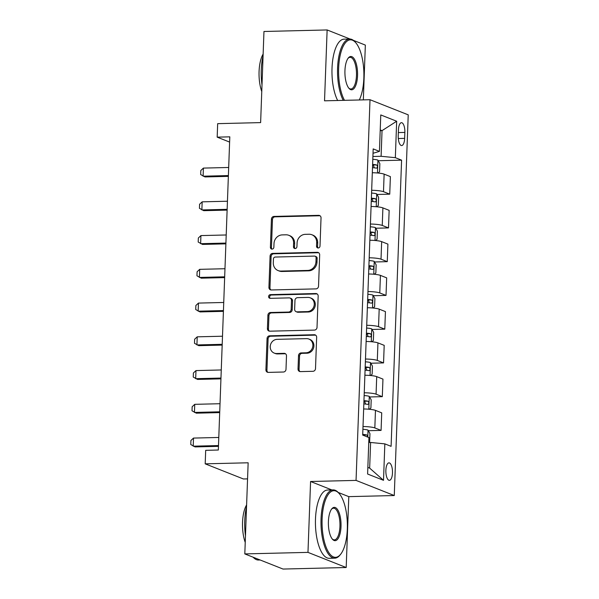 <?xml version="1.0" encoding="UTF-8"?>
<svg xmlns="http://www.w3.org/2000/svg" width="599" height="599" viewBox="0 0 599 599"><rect width="100%" height="100%" fill="white"/><g stroke="black" fill="none" stroke-linecap="round" stroke-linejoin="round"><path stroke-width="0.9" d="M318.196 247.986A1.879 1.715 -68.4 0 0 320.001 246.092L321.034 217.931A2.681 2.448 -68.4 0 0 318.653 215.341L274.013 216.426A2.681 2.448 -68.4 0 0 271.437 219.137L270.404 247.297A1.879 1.715 -68.4 0 0 272.066 249.109A1.879 1.715 -68.4 0 0 273.87 247.215L274.005 243.568A8.581 7.839 -68.4 0 1 282.256 234.898L285.978 234.808A8.581 7.839 -68.4 0 1 288.823 235.31A8.581 7.839 -68.4 0 1 293.6 243.089L293.465 246.736A1.879 1.715 -68.4 0 0 295.135 248.548A1.879 1.715 -68.4 0 0 296.939 246.653L297.074 243.007A8.581 7.839 -68.4 0 1 305.318 234.336L309.039 234.246A8.581 7.839 -68.4 0 1 311.884 234.748A8.581 7.839 -68.4 0 1 316.661 242.528L316.527 246.174A1.879 1.715 -68.4 0 0 318.196 247.986M392.48 472.911A8.738 3.317 88.6 0 0 388.961 462.862A8.738 3.317 88.6 0 0 385.868 470.297A8.738 3.317 88.6 0 0 389.387 480.338A8.738 3.317 88.6 0 0 392.48 472.911M298.025 369.014A2.681 2.448 -68.4 0 0 300.406 371.605L312.933 371.305A2.681 2.448 -68.4 0 0 315.508 368.595L316.654 337.319A2.681 2.448 -68.4 0 0 314.273 334.729L269.632 335.814A2.681 2.448 -68.4 0 0 267.057 338.525L265.911 369.8A2.681 2.448 -68.4 0 0 268.292 372.391L283.417 372.016A2.681 2.448 -68.4 0 0 286 369.306L286.487 355.926A2.681 2.448 -68.4 0 0 284.106 353.335L276.603 353.522A7.173 6.552 -68.4 0 1 274.222 353.096A7.173 6.552 -68.4 0 1 270.389 345.286A7.173 6.552 -68.4 0 1 277.12 339.341L306.508 338.63A7.173 6.552 -68.4 0 1 308.897 339.049A7.173 6.552 -68.4 0 1 312.723 346.858A7.173 6.552 -68.4 0 1 305.992 352.804L301.095 352.923A2.681 2.448 -68.4 0 0 298.519 355.634L298.025 369.014L299.058 369.426A2.681 2.448 -68.4 0 0 300.062 371.59M350.056 39.032L327.129 29.95L263.964 31.485L260.625 122.608L217.669 123.656L217.175 137.149L229.806 136.842L218.328 450.029L205.689 450.336L205.195 463.836L243.411 478.975L247.559 478.871M331.853 489.937L310.574 481.499L307.976 552.375L244.811 553.91L248.151 462.787L205.195 463.836M310.574 481.499L356.053 480.398L370.01 99.719L408.226 114.851L394.269 495.538L356.053 480.398M327.129 29.95L324.531 100.819L370.01 99.719M315.958 288.883A2.681 2.448 -68.4 0 0 318.533 286.172L319.679 254.904A2.681 2.448 -68.4 0 0 317.298 252.314L272.657 253.399A2.681 2.448 -68.4 0 0 270.074 256.11L268.929 287.378A2.681 2.448 -68.4 0 0 271.317 289.968L315.958 288.883M318.166 296.108L317.021 327.383A2.681 2.448 -68.4 0 1 314.445 330.094L269.805 331.18A2.681 2.448 -68.4 0 1 267.424 328.589L267.91 315.209A2.681 2.448 -68.4 0 1 270.486 312.498L288.591 312.057A2.681 2.448 -68.4 0 0 291.166 309.346L291.496 300.466A2.681 2.448 -68.4 0 0 289.115 297.875L270.261 298.339A1.879 1.715 -68.4 0 1 268.637 296.183A1.879 1.715 -68.4 0 1 270.404 294.626L315.785 293.525A2.681 2.448 -68.4 0 1 318.166 296.108M307.976 552.375L346.192 567.515L283.028 569.05L244.811 553.91M363.338 99.876L365.345 45.09L353.373 40.343M398.455 129.886L398.238 135.823A8.468 3.212 88.6 0 0 401.644 145.557A8.468 3.212 88.6 0 0 404.639 138.362L404.857 132.416A8.468 3.212 88.6 0 0 401.45 122.683A8.468 3.212 88.6 0 0 398.455 129.886M373.027 153.277L379.437 151.382L373.184 148.904L362.695 435.091L368.939 437.57L367.606 474.019L383.51 480.316L369.665 468.126L370.609 442.474L368.759 442.526L369.658 441.71L369.957 433.609L367.988 430.097A7.24 1.063 -177.9 0 0 362.904 429.296M379.437 151.382L380.769 114.933L396.673 121.238L395.34 157.679L381.099 156.294L372.907 156.489M378.239 160.727L401.592 160.158L395.34 157.679M401.592 160.158L391.095 446.345L384.843 443.866L383.51 480.316M346.192 567.515L348.79 496.638L394.269 495.538M217.175 137.149L229.619 142.083M380.193 130.687L382.042 130.642L380.223 129.923M381.099 156.294L382.042 130.642L396.673 121.238M367.846 467.407L369.665 468.126M376.996 194.473L389.739 194.166L390.383 176.615L384.131 174.137A10.924 1.61 -177.9 0 0 372.308 172.737M375.76 228.226L388.504 227.912L389.148 210.361L382.896 207.89A10.924 1.61 -177.9 0 0 371.073 206.483M374.525 261.973L387.261 261.658L387.905 244.115L381.66 241.637A10.924 1.61 -177.9 0 0 369.838 240.236M373.289 295.719L386.026 295.412L386.669 277.861L380.425 275.383A10.924 1.61 -177.9 0 0 368.602 273.983M372.046 329.465L384.79 329.158L385.434 311.607L379.182 309.136A10.924 1.61 -177.9 0 0 367.359 307.729M370.811 363.219L383.555 362.904L384.199 345.353L377.947 342.883A10.924 1.61 -177.9 0 0 366.124 341.475M369.576 396.965L382.312 396.658L382.956 379.107L376.711 376.629A10.924 1.61 -177.9 0 0 364.888 375.229M368.333 430.711L381.076 430.404L381.72 412.853L375.468 410.375A10.924 1.61 -177.9 0 0 363.645 408.975M389.739 194.166L383.487 191.687A10.924 1.61 -177.9 0 0 371.665 190.287M388.504 227.912L382.252 225.441A10.924 1.61 -177.9 0 0 370.429 224.033M387.261 261.658L381.016 259.187A10.924 1.61 -177.9 0 0 369.194 257.78M386.026 295.412L379.781 292.933A10.924 1.61 -177.9 0 0 367.958 291.533M384.79 329.158L378.538 326.68A10.924 1.61 -177.9 0 0 366.715 325.279M383.555 362.904L377.303 360.433A10.924 1.61 -177.9 0 0 365.48 359.026M382.312 396.658L376.067 394.179A10.924 1.61 -177.9 0 0 364.244 392.772M381.076 430.404L374.832 427.926A10.924 1.61 -177.9 0 0 363.001 426.525M370.609 442.474L384.843 443.866M348.79 496.638L338.203 492.445M318.129 247.986A1.879 1.715 -68.4 0 1 317.56 246.586L317.695 242.939A8.581 7.839 -68.4 0 0 312.918 235.16L311.884 234.748M288.823 235.31L289.856 235.721A8.581 7.839 -68.4 0 1 294.633 243.501L294.498 247.147A1.879 1.715 -68.4 0 0 295.067 248.548M320.031 215.767A2.681 2.448 -68.4 0 0 319.686 215.752L275.046 216.838A2.681 2.448 -68.4 0 0 272.463 219.548L271.437 247.709A1.879 1.715 -68.4 0 0 271.998 249.109M318.675 252.741A2.681 2.448 -68.4 0 0 318.331 252.718L273.691 253.811A2.681 2.448 -68.4 0 0 271.107 256.522L269.962 287.79A2.681 2.448 -68.4 0 0 270.965 289.953M316.1 257.899A1.879 1.715 -68.4 0 0 314.43 256.087L275.248 257.046A1.879 1.715 -68.4 0 0 273.444 258.94L273.301 262.781A8.581 7.839 -68.4 0 0 278.078 270.568A8.581 7.839 -68.4 0 0 280.931 271.07L307.714 270.419A8.581 7.839 -68.4 0 0 315.958 261.748L316.1 257.899L317.133 258.311A1.879 1.715 -68.4 0 0 316.085 256.612L315.052 256.2M278.078 270.568L279.112 270.973A8.581 7.839 -68.4 0 0 281.957 271.482L280.931 271.07M317.133 258.311L316.991 262.152A8.581 7.839 -68.4 0 1 308.747 270.83L281.957 271.482M290.006 298.032L291.039 298.444A2.681 2.448 -68.4 0 1 292.529 300.878L292.2 309.758A2.681 2.448 -68.4 0 1 289.624 312.461L271.519 312.903A2.681 2.448 -68.4 0 0 268.944 315.613L268.449 329.001A2.681 2.448 -68.4 0 0 269.453 331.165M317.163 293.952A2.681 2.448 -68.4 0 0 316.819 293.929L271.429 295.037A1.879 1.715 -68.4 0 0 270.194 298.339M307.377 311.6A7.173 6.552 -68.4 0 0 314.116 305.655A7.173 6.552 -68.4 0 0 310.282 297.845A7.173 6.552 -68.4 0 0 307.901 297.418L297.546 297.673A2.681 2.448 -68.4 0 0 294.97 300.384L294.641 309.264A2.681 2.448 -68.4 0 0 297.022 311.847L307.377 311.6L308.41 312.004A7.173 6.552 -68.4 0 0 315.141 306.067A7.173 6.552 -68.4 0 0 311.315 298.25L310.282 297.845M296.138 311.69L297.164 312.101A2.681 2.448 -68.4 0 0 298.055 312.259L297.022 311.847M308.41 312.004L298.055 312.259M308.897 339.049L309.923 339.453A7.173 6.552 -68.4 0 1 313.756 347.27A7.173 6.552 -68.4 0 1 307.025 353.215L302.128 353.335A2.681 2.448 -68.4 0 0 299.552 356.046L299.058 369.426M274.222 353.096L275.255 353.507A7.173 6.552 -68.4 0 0 277.637 353.927L276.603 353.522M285.483 353.762A2.681 2.448 -68.4 0 0 285.139 353.747L277.637 353.927M315.658 335.155A2.681 2.448 -68.4 0 0 315.306 335.141L270.666 336.226A2.681 2.448 -68.4 0 0 268.09 338.937L266.944 370.204A2.681 2.448 -68.4 0 0 267.94 372.368M378.051 173.036L379.556 171.726L379.856 163.624L377.887 160.105A7.24 1.063 -177.9 0 0 372.803 159.304M372.496 167.675A7.24 1.063 2.1 0 1 376.494 168.177C377.744 167.406 377.782 166.327 376.614 164.935A7.24 1.063 -177.9 0 0 372.615 164.433M372.593 164.98A3.684 0.539 2.1 0 1 372.982 165.025L374.15 167.114M228.683 167.48L203.405 168.094L203.106 176.196L228.391 175.574M203.405 168.094L200.822 170.505L200.672 174.556L204.97 176.93L228.361 176.361M376.816 206.782L378.321 205.472L378.62 197.371L376.651 193.859A7.24 1.063 -177.9 0 0 371.567 193.058M371.26 201.421A7.24 1.063 2.1 0 1 375.259 201.923C376.509 201.152 376.546 200.073 375.378 198.688A7.24 1.063 -177.9 0 0 371.38 198.187M371.358 198.733A3.684 0.539 2.1 0 1 371.739 198.778L372.907 200.867M227.448 201.227L202.17 201.841L201.87 209.942L227.148 209.328M202.17 201.841L199.587 204.252L199.437 208.302L203.727 210.676L227.126 210.107M375.58 240.536L377.085 239.226L377.385 231.124L375.416 227.605A7.24 1.063 -177.9 0 0 370.332 226.804M370.025 235.175A7.24 1.063 2.1 0 1 374.023 235.677C375.274 234.898 375.311 233.82 374.143 232.434A7.24 1.063 -177.9 0 0 370.137 231.933M370.122 232.479A3.684 0.539 2.1 0 1 370.504 232.524L371.672 234.613M226.212 234.973L200.927 235.587L200.635 243.688L225.913 243.074M200.927 235.587L198.344 237.998L198.194 242.048L202.492 244.422L225.883 243.853M374.338 274.282L375.85 272.972L376.142 264.87L374.173 261.351A7.24 1.063 -177.9 0 0 369.089 260.55M368.782 268.921A7.24 1.063 2.1 0 1 372.78 269.423C374.031 268.651 374.076 267.566 372.9 266.181A7.24 1.063 -177.9 0 0 368.902 265.679M368.887 266.226A3.684 0.539 2.1 0 1 369.269 266.27L370.437 268.359M224.977 268.726L199.692 269.34L199.4 277.434L224.677 276.82M199.692 269.34L197.108 271.751L196.959 275.802L201.257 278.176L224.647 277.607M373.102 308.028L374.607 306.718L374.907 298.616L372.937 295.097A7.24 1.063 -177.9 0 0 367.853 294.296M367.546 302.667A7.24 1.063 2.1 0 1 371.545 303.169C372.795 302.398 372.833 301.319 371.665 299.934A7.24 1.063 -177.9 0 0 367.666 299.433M367.644 299.979A3.684 0.539 2.1 0 1 368.026 300.017L369.194 302.106M223.734 302.473L198.456 303.087L198.157 311.188L223.442 310.574M198.456 303.087L195.873 305.497L195.723 309.548L200.021 311.922L223.412 311.353M359.295 99.973A33.319 12.639 88.6 0 0 363.848 78.132A33.319 12.639 88.6 0 0 355.679 42.626A33.319 12.639 88.6 0 0 338.645 68.144A33.319 12.639 88.6 0 0 344.507 100.333M343.234 100.37A34.143 12.946 -91.4 0 1 337.574 68.046A34.143 12.946 -91.4 0 1 349.651 39.025A34.143 12.946 -91.4 0 1 355.035 41.893L355.679 42.626M357.543 75.639A16.66 6.319 -91.4 0 1 349.022 88.397A16.66 6.319 -91.4 0 1 344.942 70.645A16.66 6.319 -91.4 0 1 348.289 58.006A16.66 6.319 -91.4 0 1 354.765 59.825A16.66 6.319 -91.4 0 1 357.543 75.639M348.7 88.001A15.844 6.005 88.6 0 0 350.872 88.996A15.844 6.005 88.6 0 0 356.472 75.534A15.844 6.005 88.6 0 0 350.101 57.317A15.844 6.005 88.6 0 0 347.982 58.417M262.003 84.983A34.143 12.946 -91.4 0 1 261.269 69.903A34.143 12.946 -91.4 0 1 263.073 55.819M261.763 91.542A24.581 9.322 -91.4 0 1 259.075 71.476A24.581 9.322 -91.4 0 1 263.133 54.075M337.671 100.505A34.143 12.946 -91.4 0 1 332.018 68.181A34.143 12.946 -91.4 0 1 344.096 39.16L349.651 39.025M347.315 529.007A33.319 12.639 88.6 0 0 339.146 493.501A33.319 12.639 88.6 0 0 322.112 519.026A33.319 12.639 88.6 0 0 327.668 550.638A33.319 12.639 88.6 0 0 340.629 554.277A33.319 12.639 88.6 0 0 347.315 529.007M340.629 554.277L340.015 555.041A34.143 12.946 -91.4 0 1 334.781 558.171A34.143 12.946 -91.4 0 1 321.042 518.921A34.143 12.946 -91.4 0 1 333.119 489.9A34.143 12.946 -91.4 0 1 338.502 492.775L339.146 493.501M341.011 526.514A16.66 6.319 -91.4 0 1 332.49 539.272A16.66 6.319 -91.4 0 1 328.409 521.519A16.66 6.319 -91.4 0 1 331.749 508.888A16.66 6.319 -91.4 0 1 338.233 510.707A16.66 6.319 -91.4 0 1 341.011 526.514M332.168 538.875A15.844 6.005 88.6 0 0 334.339 539.871A15.844 6.005 88.6 0 0 339.94 526.409A15.844 6.005 88.6 0 0 333.568 508.199A15.844 6.005 88.6 0 0 331.449 509.292M245.47 535.865A34.143 12.946 -91.4 0 1 244.736 520.778A34.143 12.946 -91.4 0 1 246.541 506.694M245.231 542.424A24.581 9.322 -91.4 0 1 242.543 522.35A24.581 9.322 -91.4 0 1 246.601 504.957M334.781 558.171L329.225 558.305A34.143 12.946 -91.4 0 1 315.486 519.056A34.143 12.946 -91.4 0 1 327.563 490.034L333.119 489.9M260.138 559.983L258.476 560.02A34.143 12.946 -91.4 0 1 253.16 557.22M371.867 341.774L373.372 340.464L373.671 332.37L371.702 328.851A7.24 1.063 -177.9 0 0 366.618 328.05M366.311 336.421A7.24 1.063 2.1 0 1 370.309 336.923C371.56 336.144 371.597 335.066 370.429 333.68A7.24 1.063 -177.9 0 0 366.431 333.179M366.408 333.725A3.684 0.539 2.1 0 1 366.79 333.77L367.958 335.859M222.499 336.219L197.221 336.833L196.921 344.934L222.199 344.32M197.221 336.833L194.63 339.244L194.488 343.294L198.778 345.668L222.169 345.099M370.624 375.528L372.136 374.218L372.428 366.116L370.467 362.597A7.24 1.063 -177.9 0 0 365.375 361.796M365.068 370.167A7.24 1.063 2.1 0 1 369.074 370.669C370.317 369.897 370.362 368.812 369.186 367.427A7.24 1.063 -177.9 0 0 365.188 366.925M365.173 367.472A3.684 0.539 2.1 0 1 365.555 367.516L366.723 369.605M221.263 369.965L195.978 370.586L195.686 378.68L220.964 378.066M195.978 370.586L193.395 372.997L193.245 377.041L197.543 379.422L220.934 378.853M369.388 409.274L370.901 407.964L371.193 399.862L369.224 396.343A7.24 1.063 -177.9 0 0 364.14 395.542M363.833 403.913A7.24 1.063 2.1 0 1 367.831 404.415C369.081 403.644 369.119 402.565 367.951 401.173A7.24 1.063 -177.9 0 0 363.952 400.671M363.93 401.218A3.684 0.539 2.1 0 1 364.319 401.263L365.487 403.352M220.02 403.719L194.742 404.332L194.443 412.434L219.728 411.812M194.742 404.332L192.159 406.743L192.009 410.794L196.307 413.168L219.698 412.599M367.554 437.015L367.382 435.578L366.715 434.926A7.24 1.063 -177.9 0 0 362.717 434.425M362.695 434.971A3.684 0.539 2.1 0 1 363.076 435.016L366.715 434.926M218.785 437.465L193.507 438.079L193.207 446.18L218.485 445.566M193.507 438.079L190.924 440.49L190.774 444.54L195.064 446.914L218.463 446.345M383.487 191.687L384.131 174.137M382.252 225.441L382.896 207.89M381.016 259.187L381.66 241.637M379.781 292.933L380.425 275.383M378.538 326.68L379.182 309.136M377.303 360.433L377.947 342.883M376.067 394.179L376.711 376.629M374.832 427.926L375.468 410.375M398.357 132.581L404.857 132.416M398.305 138.511L404.639 138.362M317.695 242.939L316.661 242.528M294.498 247.147L293.465 246.736M294.633 243.501L293.6 243.089M271.437 247.709L270.404 247.297M272.463 219.548L271.437 219.137M275.046 216.838L274.013 216.426M319.686 215.752L318.653 215.341M317.56 246.586L316.527 246.174M269.962 287.79L268.929 287.378M271.107 256.522L270.074 256.11M273.691 253.811L272.657 253.399M318.331 252.718L317.298 252.314M308.747 270.83L307.714 270.419M316.991 262.152L315.958 261.748M268.449 329.001L267.424 328.589M268.944 315.613L267.91 315.209M271.519 312.903L270.486 312.498M289.624 312.461L288.591 312.057M292.2 309.758L291.166 309.346M292.529 300.878L291.496 300.466M271.429 295.037L270.404 294.626M316.819 293.929L315.785 293.525M299.552 356.046L298.519 355.634M302.128 353.335L301.095 352.923M307.025 353.215L305.992 352.804M285.139 353.747L284.106 353.335M266.944 370.204L265.911 369.8M268.09 338.937L267.057 338.525M270.666 336.226L269.632 335.814M315.306 335.141L314.273 334.729M377.467 172.984L377.939 160.195M372.982 165.025L376.614 164.935M376.232 206.73L376.704 193.941M371.739 198.778L375.378 198.688M374.996 240.484L375.461 227.695M370.504 232.524L374.143 232.434M373.761 274.23L374.225 261.441M369.269 266.27L372.9 266.181M372.518 307.976L372.99 295.187M368.026 300.017L371.665 299.934M371.283 341.722L371.754 328.933M366.79 333.77L370.429 333.68M370.047 375.476L370.511 362.687M365.555 367.516L369.186 367.427M368.804 409.222L369.276 396.433M364.319 401.263L367.951 401.173M367.786 437.113L368.041 430.179"/></g></svg>
